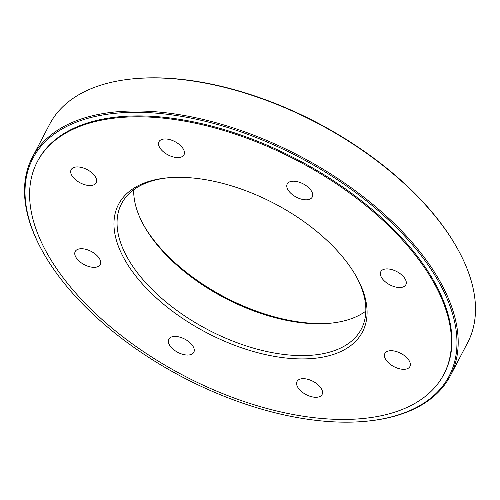 <?xml version="1.0" encoding="UTF-8"?>
<svg xmlns="http://www.w3.org/2000/svg" width="500" height="500" viewBox="0 0 500 500"><rect width="100%" height="100%" fill="white"/><g stroke="black" fill="none" stroke-linecap="round" stroke-linejoin="round"><path stroke-width="0.75" d="M131.662 78.975L132.544 78.881A234.869 124.462 27.6 0 1 170.081 78.369A234.869 124.462 27.6 0 1 457.544 248.794L457.975 249.562A235.812 124.963 -152.4 0 0 169.356 78.456A235.812 124.963 -152.4 0 0 131.662 78.975A235.812 124.963 -152.4 0 0 49.669 124.219L32.381 157.281A235.812 124.963 27.6 0 1 152.069 111.519A235.812 124.963 27.6 0 1 382.431 212.594A235.812 124.963 27.6 0 1 450.331 375.781A235.812 124.963 27.6 0 1 368.338 421.025L367.456 421.119A234.869 124.462 -152.4 0 0 424.894 260.487A234.869 124.462 -152.4 0 0 141.569 112.369A234.869 124.462 -152.4 0 0 42.456 251.206A234.869 124.462 -152.4 0 0 329.919 421.631A234.869 124.462 -152.4 0 0 367.456 421.119M143.212 224.338A137.631 72.931 -152.4 0 0 332.019 323.038M292.638 358.6A137.631 72.931 27.6 0 1 131.006 269.631A137.631 72.931 27.6 0 1 166.412 177.95A137.631 72.931 27.6 0 1 356.863 277.519A137.631 72.931 27.6 0 1 292.638 358.6M176.831 157.544A14.119 7.481 -152.4 0 0 183.994 154.806A14.119 7.481 -152.4 0 0 174.95 141.637A14.119 7.481 -152.4 0 0 158.975 141.725A14.119 7.481 -152.4 0 0 163.038 151.494A14.119 7.481 -152.4 0 0 176.831 157.544M305.094 199.788A14.119 7.481 -152.4 0 0 312.262 197.044A14.119 7.481 -152.4 0 0 303.219 183.875A14.119 7.481 -152.4 0 0 287.244 183.962A14.119 7.481 -152.4 0 0 295.163 196.513A14.119 7.481 -152.4 0 0 305.094 199.788M398.669 287.494A14.119 7.481 -152.4 0 0 405.831 284.756A14.119 7.481 -152.4 0 0 396.788 271.581A14.119 7.481 -152.4 0 0 380.812 271.675A14.119 7.481 -152.4 0 0 381.494 277.431A14.119 7.481 -152.4 0 0 398.669 287.494M402.731 369.288A14.119 7.481 -152.4 0 0 409.9 366.55A14.119 7.481 -152.4 0 0 401.419 353.688A14.119 7.481 -152.4 0 0 385.244 352.9A14.119 7.481 -152.4 0 0 384.875 353.469A14.119 7.481 -152.4 0 0 388.944 363.237A14.119 7.481 -152.4 0 0 402.731 369.288M314.913 397.262A14.119 7.481 -152.4 0 0 322.075 394.525A14.119 7.481 -152.4 0 0 318.012 384.756A14.119 7.481 -152.4 0 0 304.219 378.7A14.119 7.481 -152.4 0 0 297.056 381.444A14.119 7.481 -152.4 0 0 301.119 391.213A14.119 7.481 -152.4 0 0 314.913 397.262M186.644 355.019A14.119 7.481 -152.4 0 0 193.812 352.281A14.119 7.481 -152.4 0 0 185.888 339.731A14.119 7.481 -152.4 0 0 168.787 339.2A14.119 7.481 -152.4 0 0 172.856 348.969A14.119 7.481 -152.4 0 0 186.644 355.019M93.075 267.312A14.119 7.481 -152.4 0 0 100.237 264.575A14.119 7.481 -152.4 0 0 99.556 258.812A14.119 7.481 -152.4 0 0 86.731 249.575A14.119 7.481 -152.4 0 0 75.219 251.494A14.119 7.481 -152.4 0 0 79.281 261.262A14.119 7.481 -152.4 0 0 93.075 267.312M89.006 185.512A14.119 7.481 -152.4 0 0 95.806 183.35A14.119 7.481 -152.4 0 0 96.175 182.775A14.119 7.481 -152.4 0 0 87.131 169.606A14.119 7.481 -152.4 0 0 71.15 169.694A14.119 7.481 -152.4 0 0 75.219 179.462A14.119 7.481 -152.4 0 0 89.006 185.512M327.381 418.913A229.387 121.556 -152.4 0 0 443.806 374.4A229.387 121.556 -152.4 0 0 296.844 160.4A229.387 121.556 -152.4 0 0 37.244 161.85A229.387 121.556 -152.4 0 0 103.294 320.594A229.387 121.556 -152.4 0 0 327.381 418.913M450.331 375.781L467.619 342.719A235.812 124.963 -152.4 0 0 457.975 249.562M42.456 251.206L42.025 250.438A235.812 124.963 27.6 0 1 32.381 157.281M167.519 177.844A135.281 71.688 -152.4 0 0 121.562 203.681A135.281 71.688 -152.4 0 0 160.519 297.3A135.281 71.688 -152.4 0 0 292.675 355.281A135.281 71.688 -152.4 0 0 361.337 329.031A135.281 71.688 -152.4 0 0 356.325 276.55M365.831 311.119A135.281 71.688 27.6 0 1 330.931 323.156A135.281 71.688 27.6 0 1 309.312 323.456A135.281 71.688 27.6 0 1 143.737 225.294A135.281 71.688 27.6 0 1 133.706 189.762M443.806 374.4L444.269 373.512A229.387 121.556 -152.4 0 0 297.306 159.512A229.387 121.556 -152.4 0 0 37.706 160.963L37.244 161.85"/></g></svg>
